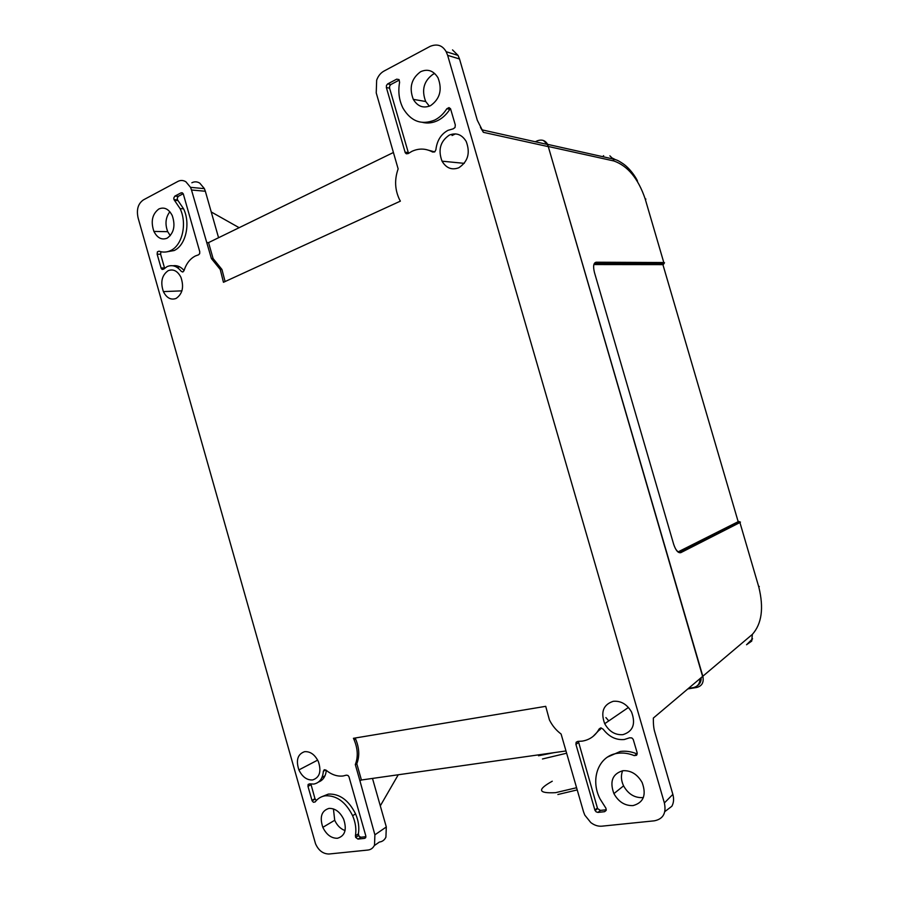 <?xml version="1.0" encoding="UTF-8"?>
<svg xmlns="http://www.w3.org/2000/svg" width="899" height="899" viewBox="0 0 899 899"><rect width="100%" height="100%" fill="white"/><g stroke="black" fill="none" stroke-linecap="round" stroke-linejoin="round"><path stroke-width="1.35" d="M167.169 238.168C161.753 240.269 157.336 238.021 153.909 231.425C150.583 221.48 152.246 213.996 158.887 208.961C164.292 206.736 168.742 208.928 172.237 215.546C175.62 225.66 173.934 233.201 167.169 238.168M169.855 211.748C165.573 217.457 164.865 224.098 167.72 231.684L170.282 235.684M218.569 237.729L205.343 191.251L191.498 189.992L190.498 187.295L185.891 181.778C183.227 180.171 180.575 180.047 177.923 181.407L143.492 199.848C138.064 203.556 136.277 209.624 138.131 218.03L315.515 843.734C318.504 850.465 322.977 853.893 328.933 854.016L367.961 850.038C370.939 849.679 373.119 848.049 374.512 845.127L374.894 834.823L386.312 826.979L372.489 778.422M191.858 182.767C194.499 181.418 197.139 181.542 199.78 183.138L204.354 188.576L205.343 191.251M191.498 189.992L211.389 258.552L220.244 269.475L221.941 269.453L225.087 281.544M239.145 227.694L211.243 211.962M543.906 140.986L547.379 144.436L548.3 146.638L483.392 132.333L477.302 120.252L459.524 58.986L447.657 55.356L446.162 51.704C442.465 45.287 437.105 43.523 430.07 46.4L383.985 71.077C380.637 72.931 378.187 75.965 376.659 80.18L376.232 92.9L398.145 168.9C394.38 179.508 394.83 189.723 399.504 199.544L400.37 201.14L223.458 282.297L220.244 269.475M452.523 49.906L458.041 55.378L459.524 58.986M434.723 73.527L433.037 74.257C423.811 80.966 421.361 90.046 425.699 101.508L429.385 106.183M565.988 750.957L361.42 779.995L359.937 780.838L355.307 764.566C358.252 757.014 357.847 748.732 354.082 739.72L353.419 738.304L545.715 706.333L549.413 719.885C552.244 725.617 556.133 730.325 561.1 734.022L583.541 811.842L584.799 815.123L590.778 822.551C594.363 825.293 598.071 826.496 601.914 826.17L654.348 820.821C663.159 819.056 666.496 813.101 664.372 802.953L447.657 55.356M664.372 802.953L672.857 794.379L654.641 731.561C653.708 728.437 653.27 723.931 653.337 718.076L702.613 676.43L548.3 146.638M483.392 132.333L480.459 127.444M359.937 780.838L374.894 834.823M396.717 79.157L398.942 79.55L399.606 82.259C397.931 91.687 399.066 100.34 403.022 108.217C410.933 121.399 421.474 125.354 434.667 120.084C439.476 117.668 443.522 113.892 446.825 108.745L449.006 107.599L450.545 108.779L455.299 124.927L455.029 127.478L453.22 128.827L447.96 130.355C441.004 134.153 436.981 140.604 435.891 149.717L434.734 151.92L432.655 152.055C425.823 148.357 418.9 148.121 411.888 151.358L408.157 153.583L406.326 153.796L405.247 152.74L386.379 87.563L386.458 85.427L387.683 83.91L396.717 79.157L398.976 79.595M198.51 254.833L195.431 255.945C190.082 258.687 186.273 263.609 184.003 270.723L182.789 272.037L181.272 271.352C176.979 266.025 172.237 264.452 167.045 266.632L163.652 269.149L162.18 269.475L161.191 268.396L157.145 254.215L157.404 251.844L159.022 251.169C162.989 252.574 166.877 252.361 170.686 250.529C182.295 245.382 187.34 223.525 180.115 208.658L174.035 199.679L173.754 198.083L174.822 196.139L181.16 192.802L183.261 193.802L199.747 251.664L199.668 253.675L198.51 254.833M355.431 835.722C356.498 829.283 355.554 822.607 352.622 815.696C345.71 801.953 336.631 795.312 325.371 795.784C321.179 796.402 317.774 798.447 315.156 801.942L313.425 802.279L312.099 800.807L307.975 786.355L308.143 784.434L309.571 783.861L313.773 784.074C319.516 782.894 322.707 778.624 323.359 771.263L324.247 769.735L325.989 770.128C331.596 774.736 337.327 776.68 343.182 775.961L346.385 775.152L347.98 775.466L348.958 776.725L365.792 835.834L365.724 837.542L364.646 838.362L357.959 839.093L355.656 837.385L355.431 835.722L358.375 833.879L359.004 836.227L360.904 837.239L365.904 836.688M634.245 755.61C628.648 753.351 623.187 752.575 617.849 753.283C598.712 755.362 589.766 779.04 600.06 798.964L605.937 808.235L606.207 810.19L604.577 811.696L597.947 812.415L596.093 811.819L594.868 810.033L575.922 744.361L576.147 742.248L577.81 741.383L582.159 741.136C589.677 739.911 595.34 735.854 599.139 728.977L601.015 727.932L603.184 729.224C609.039 736.82 616.085 740.248 624.299 739.517L629.581 737.809L631.84 737.922L633.211 739.371L637.155 752.766L636.627 755.25L634.245 755.61L637.256 753.935M613.242 701.31C620.906 700.647 627.008 704.22 631.559 712.042C635.919 723.931 633.042 731.471 622.906 734.663C615.174 735.18 609.106 731.516 604.701 723.695C600.476 712.075 603.319 704.602 613.242 701.31M449.331 135.097C456.231 132.378 461.85 134.479 466.165 141.39C470.492 152.83 468.031 161.618 458.793 167.765C451.815 170.349 446.241 168.158 442.05 161.179C437.858 149.987 440.285 141.289 449.331 135.097M168.192 270.666C173.35 268.745 177.597 270.959 180.935 277.297C184.149 286.938 182.531 293.995 176.069 298.457C170.866 300.266 166.63 297.985 163.382 291.602C160.247 282.14 161.854 275.161 168.192 270.666M304.581 751.676C310.279 751.294 314.864 754.587 318.358 761.543C321.595 771.432 319.673 777.579 312.605 779.961C306.862 780.231 302.289 776.882 298.895 769.915C295.76 760.217 297.648 754.126 304.581 751.676M420.665 71.684C427.767 68.605 433.554 70.639 438.015 77.808C442.477 89.664 439.971 98.957 430.497 105.689C423.362 108.599 417.63 106.487 413.293 99.351C408.91 87.72 411.371 78.494 420.665 71.684M328.955 808.403C335.057 808.201 339.968 811.808 343.665 819.236C347.059 829.687 344.98 836.025 337.428 838.273C331.304 838.351 326.438 834.71 322.831 827.338C319.482 817.067 321.527 810.752 328.955 808.403M622.883 770.713C630.963 770.297 637.391 774.241 642.144 782.546C646.651 794.986 643.594 802.672 632.986 805.605C624.884 805.852 618.523 801.863 613.905 793.615C609.477 781.422 612.466 773.792 622.883 770.713M672.857 794.379C674.081 798.829 673.744 802.773 671.868 806.234L664.664 811.73M622.625 770.746C620.748 775.466 621.074 780.512 623.58 785.861C628.154 793.974 634.436 797.896 642.459 797.615L643.403 797.469M600.465 729.246L597.734 731.325M386.312 826.979L385.918 837.16C384.525 840.048 382.356 841.678 379.4 842.037L374.265 845.622M333.428 808.92L334.709 820.27C337.125 825.507 340.575 828.945 345.07 830.564M380.299 805.864L398.257 774.769M355.307 764.566L356.802 763.745L361.42 779.995M355.15 738.012L355.577 738.944C359.342 747.934 359.746 756.205 356.802 763.745M206.849 242.595L208.557 242.606L393.414 152.493M208.557 242.606L213.097 258.541L221.941 269.453M213.097 258.541L211.389 258.552M450.455 108.61L449.882 109.262C446.589 114.387 442.544 118.151 437.746 120.556C432.824 122.927 427.868 123.568 422.856 122.478M425.721 149.47L434.756 151.897M399.313 80.078L390.874 84.517L389.649 86.023L389.57 88.147L408.517 153.324M183.227 193.723L178.294 196.319L177.238 198.252L177.508 199.836L183.576 208.793C190.79 223.615 185.745 245.405 174.136 250.54L165.877 251.99M172.945 265.767C177.036 265.093 180.744 266.666 184.07 270.487M160.876 251.844L160.618 254.215L164.607 268.239M321.617 796.795L328.382 794.087C339.62 793.603 348.688 800.211 355.588 813.91C358.51 820.798 359.443 827.462 358.375 833.879M310.908 784.097L314.976 798.705L316.336 800.515M326.326 770.409C325.64 776.433 323.056 780.298 318.561 782.006M607.589 757.025L620.299 751.452C625.625 750.744 631.076 751.519 636.649 753.767M606.274 809.763L600.431 810.404L597.565 808.583L578.383 741.394M601.251 727.965L593.048 736.438M705.221 538.939L705.546 540.052M703.872 540.895L703.546 539.782M687.847 688.915L696.646 687.477C702.029 686.072 704.086 682.33 702.816 676.25L547.626 144.346C545.345 140.424 541.973 139.233 537.49 140.75L535.287 141.75M612.59 158.213L615.422 159.629M701.13 677.677C701.31 681.296 700.018 683.982 697.287 685.746M609.87 155.83L613.084 158.988L613.905 160.977L548.525 146.537M645.448 199.836L645.887 199.095L645.122 198.735C638.211 178.541 627.805 165.955 613.905 160.977M663.215 264.542L663.271 263.665L595.61 263.474L596.183 262.216L663.799 262.53L663.271 263.665M738.866 521.87L739.922 522.533L680.846 552.638L679.689 551.885L738.72 521.409L678.149 551.862M593.947 264.542L663.08 264.632M752.575 638.807L746.552 644.74L751.744 641.066L752.339 634.402C761.79 623.805 763.948 608.039 758.823 587.092L739.922 522.533L740.45 522.105M699.961 678.666C699.973 683.566 697.781 686.544 693.387 687.589L688.454 688.398M605.904 717.582L608.78 720.908M553.986 752.665L538.523 755.767M566.64 753.216L542.445 758.981M576.585 787.726L555.571 792.671C538.074 793.559 536.973 789.738 552.267 781.22M577.214 789.918L557.874 794.514M455.445 133.884L452.051 135.513M179.429 266.722L177.496 267.655M321.932 777.545L325.011 775.77M319.662 780.995L319.594 781.591M449.882 109.262L446.825 108.745M408.168 152.549L405.033 152.189M386.379 87.563L389.57 88.147M390.874 84.517L387.683 83.91M157.145 254.215L160.618 254.215M164.506 267.936L161.045 267.981M177.98 200.533L174.496 200.365M178.294 196.319L174.822 196.139M181.16 192.802L182.497 192.869M314.976 798.705L311.953 800.402M307.975 786.355L311.009 784.703M325.764 769.971L323.359 771.263M365.612 837.744L364.646 838.362M357.959 839.093L360.904 837.239M606.151 810.415L604.577 811.696M597.947 812.415L600.431 810.404M597.363 808.032L594.868 810.033M575.922 744.361L578.473 742.608M600.633 727.943L599.139 728.977M603.622 155.662L602.746 156.684M663.462 264.373L664.518 262.744L663.799 262.53L645.122 198.735M662.911 264.621L738.124 521.521M594.43 263.924L595.61 263.474M594.52 272.723L594.486 272.622C592.935 266.284 593.497 262.823 596.183 262.216M679.689 551.885L678.88 552.076M739.585 521.69L739.843 522.341L680.768 552.424C679.172 552.964 677.441 551.772 675.587 548.851M673.621 544.142L673.643 544.21C675.756 550.469 678.161 553.278 680.846 552.638M594.486 272.622L673.643 544.21M702.816 676.25L752.339 634.402M758.587 586.26L759.307 586.508L758.823 587.092M167.72 231.684L153.909 231.425M190.521 187.34L204.376 188.633M446.174 51.715L458.063 55.401M547.401 144.458L482.392 129.939L481.145 128.647M334.709 820.27L322.831 827.338M354.082 739.72L355.577 738.944M623.58 785.861L613.905 793.615M405.247 152.74L408.382 153.088M161.191 268.396L164.483 268.352M180.115 208.658L183.576 208.793M174.035 199.679L177.508 199.836M352.622 815.696L355.588 813.91M312.099 800.807L315.122 799.11M355.656 837.385L358.6 835.542M595.082 810.583L597.565 808.583M628.435 707.457L604.701 723.695M464.255 163.348L442.05 161.179M181.924 290.86L163.382 291.602M317.673 760.116L298.895 769.915M425.699 101.508L413.293 99.351M637.413 181.486C638.357 181.564 631.671 169.608 623.108 163.753C616.523 159.381 616.613 160.146 613.084 158.988L547.626 144.357"/></g></svg>

